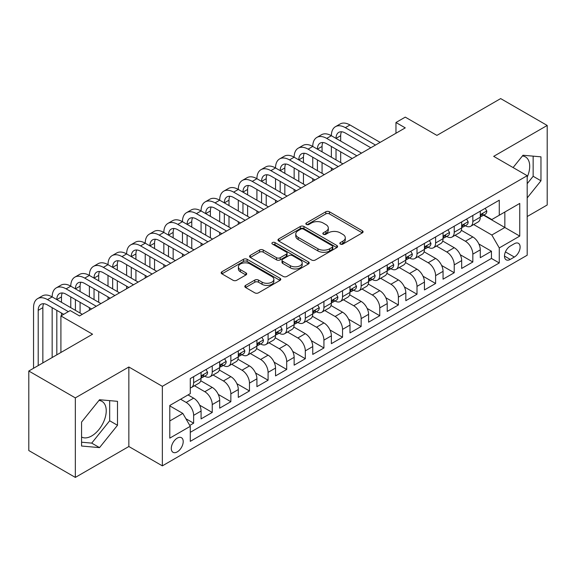 <?xml version="1.0" encoding="UTF-8"?>
<svg xmlns="http://www.w3.org/2000/svg" width="576" height="576" viewBox="0 0 576 576"><rect width="100%" height="100%" fill="white"/><g stroke="black" fill="none" stroke-linecap="round" stroke-linejoin="round"><path stroke-width="0.86" d="M340.358 244.08A1.807 1.044 0 0 0 342.914 244.08L362.326 232.87A2.585 1.49 0 0 0 363.089 231.811A2.585 1.49 0 0 0 362.326 230.76L329.443 211.774A2.585 1.49 0 0 0 325.786 211.774L306.374 222.977A1.807 1.044 0 0 0 305.842 223.718A1.807 1.044 0 0 0 306.374 224.453A1.807 1.044 0 0 0 308.93 224.453L311.443 223.006A8.266 4.774 0 0 1 323.136 223.006L325.879 224.59A8.266 4.774 0 0 1 328.298 227.966A8.266 4.774 0 0 1 325.879 231.336L323.366 232.79A1.807 1.044 0 0 0 322.834 233.525A1.807 1.044 0 0 0 323.366 234.266A1.807 1.044 0 0 0 325.922 234.266L328.435 232.819A8.266 4.774 0 0 1 340.128 232.819L342.871 234.396A8.266 4.774 0 0 1 345.29 237.773A8.266 4.774 0 0 1 342.871 241.15L340.358 242.597A1.807 1.044 0 0 0 339.826 243.338A1.807 1.044 0 0 0 340.358 244.08L340.358 242.597M81.569 437.011A20.534 11.851 120 0 0 91.714 435.931A20.534 11.851 120 0 0 105.127 417.838A20.534 11.851 120 0 0 101.981 401.378A20.534 11.851 120 0 0 98.95 400.45M177.25 451.886A8.424 4.86 120 0 0 182.75 444.463A8.424 4.86 120 0 0 181.462 437.717A8.424 4.86 120 0 0 177.25 438.134A8.424 4.86 120 0 0 171.742 445.558A8.424 4.86 120 0 0 173.038 452.304A8.424 4.86 120 0 0 177.25 451.886M522.418 155.966A20.534 11.851 -60 0 1 525.449 156.895A20.534 11.851 -60 0 1 527.191 177.17M245.578 285.401A2.585 1.49 0 0 0 244.822 286.459A2.585 1.49 0 0 0 245.578 287.51L254.801 292.838A2.585 1.49 0 0 0 258.458 292.838L280.015 280.39A2.585 1.49 0 0 0 280.778 279.338A2.585 1.49 0 0 0 280.015 278.28L247.133 259.294A2.585 1.49 0 0 0 243.475 259.294L221.918 271.742A2.585 1.49 0 0 0 221.162 272.794A2.585 1.49 0 0 0 221.918 273.852L233.064 280.282A2.585 1.49 0 0 0 236.714 280.282L245.945 274.961A2.585 1.49 0 0 0 246.701 273.902A2.585 1.49 0 0 0 245.945 272.851L240.415 269.654A6.912 3.989 0 0 1 238.392 266.832A6.912 3.989 0 0 1 242.662 263.146A6.912 3.989 0 0 1 250.193 264.017L271.843 276.516A6.912 3.989 0 0 1 273.866 279.338A6.912 3.989 0 0 1 269.597 283.025A6.912 3.989 0 0 1 262.066 282.154L258.458 280.073A2.585 1.49 0 0 0 254.801 280.073L245.578 285.401L245.578 287.51M527.191 216.533L547.2 204.984L547.2 125.453L500.666 98.59L436.91 135.396L405.266 117.13L395.964 122.501L405.266 127.872L79.524 315.943L70.214 310.565L60.912 315.943L60.912 352.483M75.334 397.886L75.334 477.41L128.851 446.515L128.851 366.991L75.334 397.886L28.8 371.016L92.556 334.21L60.912 315.943M128.851 366.991L162.353 386.33L527.191 175.694L527.191 255.226L162.353 465.862L162.353 386.33M547.2 125.453L493.682 156.355L527.191 175.694M311.623 260.028A2.585 1.49 0 0 0 315.281 260.028L336.838 247.586A2.585 1.49 0 0 0 337.601 246.528A2.585 1.49 0 0 0 336.838 245.477L303.955 226.49A2.585 1.49 0 0 0 300.298 226.49L278.741 238.932A2.585 1.49 0 0 0 277.985 239.99A2.585 1.49 0 0 0 278.741 241.042L311.623 260.028M273.161 244.469A1.807 1.044 0 0 1 274.997 244.721L274.997 242.575L308.426 261.878A2.585 1.49 0 0 1 309.19 262.93A2.585 1.49 0 0 1 308.426 263.988L286.87 276.437A2.585 1.49 0 0 1 283.212 276.437L250.33 257.45L250.33 255.341A2.585 1.49 0 0 0 249.574 256.392A2.585 1.49 0 0 0 250.33 257.45M250.33 255.341L259.553 250.013A2.585 1.49 0 0 1 263.21 250.013L276.545 257.71A2.585 1.49 0 0 0 280.202 257.71L286.322 254.174A2.585 1.49 0 0 0 287.078 253.123A2.585 1.49 0 0 0 286.322 252.065L272.434 244.051A1.807 1.044 0 0 1 271.908 243.31A1.807 1.044 0 0 1 273.024 242.345A1.807 1.044 0 0 1 274.997 242.575M75.334 477.41L28.8 450.547L28.8 371.016M189.763 425.426L193.63 423.194L185.904 418.738M180.598 399.226L186.185 402.451A10.526 6.077 60 0 1 193.63 415.346L201.074 411.048L201.074 418.896L212.242 412.445L199.649 405.18M194.479 385.747L204.797 391.709A10.526 6.077 60 0 1 212.242 404.604L219.686 400.306L219.686 408.146L230.854 401.702L218.268 394.43M213.091 375.005L223.409 380.959A10.526 6.077 60 0 1 230.854 393.854L238.298 389.556L238.298 397.404L249.466 390.953L236.88 383.688M231.703 364.255L242.021 370.21A10.526 6.077 60 0 1 249.466 383.112L256.918 378.806L256.918 386.654L268.085 380.21L255.492 372.938M250.322 353.506L260.64 359.467A10.526 6.077 60 0 1 268.085 372.362L275.53 368.064L275.53 375.905L286.697 369.461L274.111 362.189M268.934 342.763L279.252 348.718A10.526 6.077 60 0 1 286.697 361.613L294.142 357.314L294.142 365.162L305.309 358.711L292.723 351.446M287.546 332.014L297.864 337.975A10.526 6.077 60 0 1 305.309 350.87L312.754 346.572L312.754 354.413L323.928 347.969L311.335 340.697M306.158 321.271L316.476 327.226A10.526 6.077 60 0 1 323.928 340.121L331.373 335.822L331.373 343.67L342.54 337.219L329.947 329.954M324.778 310.522L335.095 316.476A10.526 6.077 60 0 1 342.54 329.378L349.985 325.073L349.985 332.921L361.152 326.477L348.566 319.205M343.39 299.772L353.707 305.734A10.526 6.077 60 0 1 361.152 318.629L368.597 314.33L368.597 322.178L379.764 315.727L367.178 308.455M362.002 289.03L372.319 294.984A10.526 6.077 60 0 1 379.764 307.879L387.216 303.581L387.216 311.429L398.383 304.978L385.79 297.713M380.621 278.28L390.938 284.242A10.526 6.077 60 0 1 398.383 297.137L405.828 292.838L405.828 300.679L416.995 294.235L404.41 286.963M399.233 267.538L409.55 273.492A10.526 6.077 60 0 1 416.995 286.387L424.44 282.089L424.44 289.937L435.607 283.486L423.022 276.221M417.845 256.788L428.162 262.742A10.526 6.077 60 0 1 435.607 275.645L443.052 271.346L443.052 279.187L454.226 272.743L441.634 265.471M436.457 246.038L446.774 252A10.526 6.077 60 0 1 454.226 264.895L461.671 260.597L461.671 268.445L472.838 261.994L472.838 254.146A10.526 6.077 -120 0 0 465.394 241.25L455.076 235.296M460.246 254.729L472.838 261.994M201.074 411.048A10.526 6.077 -120 0 0 193.63 398.153L188.042 394.927M219.686 400.306A10.526 6.077 -120 0 0 212.242 387.41L200.729 380.758M238.298 389.556A10.526 6.077 -120 0 0 230.854 376.661L219.341 370.015M256.918 378.806A10.526 6.077 -120 0 0 249.466 365.911L237.96 359.266M275.53 368.064A10.526 6.077 -120 0 0 268.085 355.169L256.572 348.523M294.142 357.314A10.526 6.077 -120 0 0 286.697 344.419L275.184 337.774M312.754 346.572A10.526 6.077 -120 0 0 305.309 333.677L293.796 327.024M331.373 335.822A10.526 6.077 -120 0 0 323.928 322.927L312.415 316.282M349.985 325.073A10.526 6.077 -120 0 0 342.54 312.178L331.027 305.532M368.597 314.33A10.526 6.077 -120 0 0 361.152 301.435L349.639 294.79M387.216 303.581A10.526 6.077 -120 0 0 379.764 290.686L368.258 284.04M405.828 292.838A10.526 6.077 -120 0 0 398.383 279.943L386.87 273.298M424.44 282.089A10.526 6.077 -120 0 0 416.995 269.194L405.482 262.548M443.052 271.346A10.526 6.077 -120 0 0 435.607 258.444L424.094 251.798M461.671 260.597A10.526 6.077 -120 0 0 454.226 247.702L442.714 241.056M514.346 243.727L510.25 246.089A8.158 4.709 120 0 0 504.922 253.282A8.158 4.709 120 0 0 506.174 259.819A8.158 4.709 120 0 0 510.25 259.416L514.346 257.047A8.158 4.709 120 0 0 519.674 249.862A8.158 4.709 120 0 0 518.429 243.317A8.158 4.709 120 0 0 514.346 243.727M169.798 420.934L182.83 413.417L190.274 426.312L190.274 441.353L499.27 262.958L499.27 247.918L491.825 235.022L473.688 224.546M190.274 426.312L169.798 438.134L169.798 405.461L190.274 393.638L190.274 378.598L499.27 200.196L499.27 215.244L519.746 203.422L519.746 236.095L499.27 247.918M204.696 376.171L204.797 376.229A10.526 6.077 60 0 0 210.06 376.754L217.505 372.456A10.526 6.077 -120 0 0 219.686 367.632L219.686 361.613M223.315 365.429L223.409 365.486A10.526 6.077 60 0 0 228.672 366.005L236.117 361.706A10.526 6.077 -120 0 0 238.298 356.89L238.298 350.87M241.927 354.679L242.021 354.737A10.526 6.077 60 0 0 247.291 355.255L254.736 350.957A10.526 6.077 -120 0 0 256.918 346.14L256.918 340.121M260.539 343.937L260.64 343.987A10.526 6.077 60 0 0 265.903 344.513L273.348 340.214A10.526 6.077 -120 0 0 275.53 335.39L275.53 329.371M279.151 333.187L279.252 333.245A10.526 6.077 60 0 0 284.515 333.763L291.96 329.465A10.526 6.077 -120 0 0 294.142 324.648L294.142 318.629M297.77 322.438L297.864 322.495A10.526 6.077 60 0 0 303.127 323.021L310.579 318.722A10.526 6.077 -120 0 0 312.754 313.898L312.754 307.879M316.382 311.695L316.476 311.753A10.526 6.077 60 0 0 321.746 312.271L329.191 307.973A10.526 6.077 -120 0 0 331.373 303.156L331.373 297.137M334.994 300.946L335.095 301.003A10.526 6.077 60 0 0 340.358 301.522L347.803 297.223A10.526 6.077 -120 0 0 349.985 292.406L349.985 286.387M353.606 290.203L353.707 290.254A10.526 6.077 60 0 0 358.97 290.779L366.415 286.481A10.526 6.077 -120 0 0 368.597 281.657L368.597 275.638M372.226 279.454L372.319 279.511A10.526 6.077 60 0 0 377.59 280.03L385.034 275.731A10.526 6.077 -120 0 0 387.216 270.914L387.216 264.895M390.838 268.704L390.938 268.762A10.526 6.077 60 0 0 396.202 269.287L403.646 264.989A10.526 6.077 -120 0 0 405.828 260.165L405.828 254.146M409.45 257.962L409.55 258.019A10.526 6.077 60 0 0 414.814 258.538L422.258 254.239A10.526 6.077 -120 0 0 424.44 249.422L424.44 243.403M428.069 247.212L428.162 247.27A10.526 6.077 60 0 0 433.426 247.788L440.87 243.49A10.526 6.077 -120 0 0 443.052 238.673L443.052 232.654M446.681 236.47L446.774 236.52A10.526 6.077 60 0 0 452.045 237.046L459.49 232.747A10.526 6.077 -120 0 0 461.671 227.923L461.671 221.904M190.274 432.331L491.45 258.444L491.45 251.244L480.283 257.695L480.283 249.847A10.526 6.077 -120 0 0 472.838 236.952L461.326 230.306M465.293 225.72L465.394 225.778A10.526 6.077 -120 0 0 470.657 226.296A10.526 6.077 -120 0 0 472.838 221.479L472.838 215.46M470.657 226.296L478.102 221.998A10.526 6.077 -120 0 0 480.283 217.181L480.283 211.162M193.63 376.661L193.63 382.68A10.526 6.077 60 0 1 191.448 387.497A10.526 6.077 60 0 1 190.274 387.922M191.448 387.497L198.893 383.198A10.526 6.077 -120 0 0 201.074 378.382L201.074 372.362M212.242 365.911L212.242 371.93A10.526 6.077 60 0 1 210.06 376.754M230.854 355.169L230.854 361.188A10.526 6.077 60 0 1 228.672 366.005M249.466 344.419L249.466 350.438A10.526 6.077 60 0 1 247.291 355.255M268.085 333.67L268.085 339.689A10.526 6.077 60 0 1 265.903 344.513M286.697 322.927L286.697 328.946A10.526 6.077 60 0 1 284.515 333.763M305.309 312.178L305.309 318.197A10.526 6.077 60 0 1 303.127 323.021M323.928 301.435L323.928 307.454A10.526 6.077 60 0 1 321.746 312.271M342.54 290.686L342.54 296.705A10.526 6.077 60 0 1 340.358 301.522M361.152 279.936L361.152 285.955A10.526 6.077 60 0 1 358.97 290.779M379.764 269.194L379.764 275.213A10.526 6.077 60 0 1 377.59 280.03M398.383 258.444L398.383 264.463A10.526 6.077 60 0 1 396.202 269.287M416.995 247.702L416.995 253.721A10.526 6.077 60 0 1 414.814 258.538M435.607 236.952L435.607 242.971A10.526 6.077 60 0 1 433.426 247.788M454.226 226.21L454.226 232.222A10.526 6.077 60 0 1 452.045 237.046M454.226 264.895L454.226 272.743M435.607 275.645L435.607 283.486M416.995 286.387L416.995 294.235M398.383 297.137L398.383 304.978M379.764 307.879L379.764 315.727M361.152 318.629L361.152 326.477M342.54 329.378L342.54 337.219M323.928 340.121L323.928 347.969M305.309 350.87L305.309 358.711M286.697 361.613L286.697 369.461M268.085 372.362L268.085 380.21M249.466 383.112L249.466 390.953M230.854 393.854L230.854 401.702M212.242 404.604L212.242 412.445M193.63 415.346L193.63 423.194M182.83 413.417L169.798 405.893M491.825 235.022L504.85 227.498L504.85 212.018L519.746 203.422M483.538 215.186L519.746 236.095M483.905 214.97L491.825 219.542L499.27 215.244M128.851 446.515L162.353 465.862M395.964 122.501L395.964 133.25M478.865 243.979L491.45 251.244M491.45 258.444L499.27 262.958M527.191 197.928L540.965 180.792L540.965 156.845L523.001 155.239L513.101 167.558M81.569 446.026L99.533 447.624L117.497 425.282L117.497 401.328L99.533 399.73L81.569 422.071L81.569 446.026M527.191 183.694L533.146 176.278L533.146 156.146M533.146 176.278L540.965 180.792M81.569 442.21L91.714 443.117L109.678 420.768L109.678 400.63M109.678 420.768L117.497 425.282M91.714 443.117L99.533 447.624M341.078 244.332L342.871 243.295A8.266 4.774 0 0 0 345.29 239.926L345.29 237.773M328.298 227.966L328.298 230.112A8.266 4.774 0 0 1 325.879 233.489L324.086 234.518M362.297 232.891L329.443 213.919A2.585 1.49 0 0 0 325.786 213.919L307.094 224.712M336.809 247.601L303.955 228.636A2.585 1.49 0 0 0 300.298 228.636L278.777 241.063M332.273 247.27A1.807 1.044 0 0 0 332.806 246.528A1.807 1.044 0 0 0 332.273 245.794L303.408 229.126A1.807 1.044 0 0 0 300.845 229.126L298.195 230.652A8.266 4.774 0 0 0 295.776 234.029A8.266 4.774 0 0 0 298.195 237.406L317.93 248.796A8.266 4.774 0 0 0 329.623 248.796L332.273 247.27L332.273 249.415A1.807 1.044 0 0 0 332.806 248.681L332.806 246.528M295.776 234.029L295.776 236.182A8.266 4.774 0 0 0 298.195 239.551L298.195 237.406M332.273 249.415L329.623 250.949A8.266 4.774 0 0 1 317.93 250.949L298.195 239.551M250.366 257.465L259.553 252.158L259.553 250.013M287.078 253.123L287.078 255.269A2.585 1.49 0 0 1 286.322 256.327L280.202 259.862A2.585 1.49 0 0 1 276.545 259.862L263.21 252.158A2.585 1.49 0 0 0 259.553 252.158M274.997 244.721L308.398 264.01M290.383 265.702A6.912 3.989 0 0 0 297.922 266.566A6.912 3.989 0 0 0 302.184 262.879A6.912 3.989 0 0 0 300.161 260.057L292.536 255.65A2.585 1.49 0 0 0 288.878 255.65L282.758 259.186A2.585 1.49 0 0 0 282.002 260.244A2.585 1.49 0 0 0 282.758 261.295L290.383 265.702L290.383 267.847A6.912 3.989 0 0 0 297.922 268.718A6.912 3.989 0 0 0 302.184 265.032L302.184 262.879M282.002 260.244L282.002 262.39A2.585 1.49 0 0 0 282.758 263.448L282.758 261.295M290.383 267.847L282.758 263.448M273.866 279.338L273.866 281.484A6.912 3.989 0 0 1 269.597 285.17A6.912 3.989 0 0 1 262.066 284.306L258.458 282.226A2.585 1.49 0 0 0 254.801 282.226L245.614 287.532M238.392 266.832L238.392 268.985A6.912 3.989 0 0 0 240.415 271.807L240.415 269.654M245.909 274.975L240.415 271.807M279.986 280.411L247.133 261.439A2.585 1.49 0 0 0 243.475 261.439L221.954 273.866M485.215 208.31L486.799 211.054A6.977 4.025 60 0 1 485.352 214.142L481.817 216.18A6.977 4.025 -120 0 0 483.034 214.574L482.882 213.955M33.545 368.28L33.545 307.663A19.742 11.398 60 0 1 37.634 298.627L42.286 295.942A19.742 11.398 60 0 1 52.164 296.921A19.742 11.398 60 0 1 56.246 287.885L60.905 285.192A19.742 11.398 60 0 1 70.776 286.171A19.742 11.398 60 0 1 74.866 277.135L79.517 274.45A19.742 11.398 60 0 1 89.388 275.429A19.742 11.398 60 0 1 93.478 266.386L98.129 263.7A19.742 11.398 60 0 1 108 264.679A19.742 11.398 60 0 1 112.09 255.643L116.748 252.958A19.742 11.398 60 0 1 126.619 253.93A19.742 11.398 60 0 1 130.709 244.894L135.36 242.208A19.742 11.398 60 0 1 145.231 243.187A19.742 11.398 60 0 1 149.321 234.151L153.972 231.458A19.742 11.398 60 0 1 163.843 232.438A19.742 11.398 60 0 1 167.933 223.402L172.584 220.716A19.742 11.398 60 0 1 182.455 221.695A19.742 11.398 60 0 1 186.545 212.652L191.203 209.966A19.742 11.398 60 0 1 201.074 210.946A19.742 11.398 60 0 1 205.164 201.91L209.815 199.224A19.742 11.398 60 0 1 219.686 200.196A19.742 11.398 60 0 1 223.776 191.16L228.427 188.474A19.742 11.398 60 0 1 238.298 189.454A19.742 11.398 60 0 1 242.388 180.418L247.046 177.725A19.742 11.398 60 0 1 256.918 178.704A19.742 11.398 60 0 1 261.007 169.668L265.658 166.982A19.742 11.398 60 0 1 275.53 167.962A19.742 11.398 60 0 1 279.619 158.918L284.27 156.233A19.742 11.398 60 0 1 294.142 157.212A19.742 11.398 60 0 1 298.231 148.176L302.882 145.49A19.742 11.398 60 0 1 312.754 146.462A19.742 11.398 60 0 1 316.843 137.426L321.502 134.741A19.742 11.398 60 0 1 331.373 135.72A19.742 11.398 60 0 1 335.462 126.684L340.114 123.991A19.742 11.398 60 0 1 349.985 124.97L380.138 142.38M335.462 126.684A19.742 11.398 60 0 1 345.334 127.656L375.487 145.066M480.514 216.511L480.542 216.511A6.977 4.025 -120 0 0 481.817 216.18M482.134 214.056L483.034 214.574C482.594 213.523 481.846 213.955 480.794 215.863A6.977 4.025 60 0 1 480.283 216.857M370.829 147.758L345.334 133.034A13.162 7.596 -120 0 0 338.753 132.379A13.162 7.596 -120 0 0 336.024 138.406L340.675 135.72L340.675 141.091M341.503 131.774A13.162 7.596 -120 0 0 340.675 135.72M336.024 149.155L336.024 159.898M340.675 151.841L340.675 162.583M331.373 170.539L331.373 167.962M331.373 157.212L331.373 146.462M466.603 219.06L468.18 221.803A6.977 4.025 60 0 1 466.74 224.885L463.205 226.93A6.977 4.025 -120 0 0 464.414 225.324L464.27 224.705M316.843 137.426A19.742 11.398 60 0 1 326.714 138.406L331.373 135.72L361.526 153.13M326.714 138.406L356.875 155.815M461.902 227.254L461.93 227.254A6.977 4.025 -120 0 0 463.205 226.93M463.514 224.798L464.414 225.324C463.975 224.273 463.234 224.698 462.182 226.613A6.977 4.025 60 0 1 461.671 227.606M352.217 158.501L326.714 143.777A13.162 7.596 -120 0 0 320.134 143.129A13.162 7.596 -120 0 0 317.412 149.155L322.063 146.462L322.063 151.841M322.891 142.517A13.162 7.596 -120 0 0 322.063 146.462M317.412 159.898L317.412 170.647M322.063 162.583L322.063 173.333M312.754 181.282L312.754 178.704M312.754 167.962L312.754 157.212M447.984 229.81L449.568 232.546A6.977 4.025 60 0 1 448.128 235.634L444.586 237.672A6.977 4.025 -120 0 0 445.802 236.066L445.658 235.447M298.231 148.176A19.742 11.398 60 0 1 308.102 149.155L312.754 146.462L342.914 163.872M308.102 149.155L338.256 166.565M443.29 238.003L443.318 238.003A6.977 4.025 -120 0 0 444.586 237.672M444.902 235.548L445.802 236.066C445.363 235.015 444.622 235.447 443.57 237.355A6.977 4.025 60 0 1 443.052 238.349M333.605 169.25L308.102 154.526A13.162 7.596 -120 0 0 301.522 153.871A13.162 7.596 -120 0 0 298.793 159.898L303.451 157.212L303.451 162.583M304.272 153.266A13.162 7.596 -120 0 0 303.451 157.212M298.793 170.647L298.793 181.39M303.451 173.333L303.451 184.082M294.142 192.031L294.142 189.454M294.142 178.704L294.142 167.962M429.372 240.552L430.956 243.295A6.977 4.025 60 0 1 429.509 246.377L425.974 248.422A6.977 4.025 -120 0 0 427.19 246.816L427.039 246.197M279.619 158.918A19.742 11.398 60 0 1 289.49 159.898L294.142 157.212L324.295 174.622M289.49 159.898L319.644 177.307M424.67 248.746L424.699 248.746A6.977 4.025 -120 0 0 425.974 248.422M426.29 246.298L427.19 246.816C426.751 245.765 426.002 246.197 424.958 248.105A6.977 4.025 60 0 1 424.44 249.098M314.993 179.993L289.49 165.276A13.162 7.596 -120 0 0 282.91 164.621A13.162 7.596 -120 0 0 280.181 170.647L284.839 167.962L284.839 173.333M285.66 164.016A13.162 7.596 -120 0 0 284.839 167.962M280.181 181.39L280.181 192.139M284.839 184.082L284.839 194.825M275.53 202.781L275.53 200.196M275.53 189.454L275.53 178.704M410.76 251.302L412.344 254.038A6.977 4.025 60 0 1 410.897 257.126L407.362 259.171A6.977 4.025 -120 0 0 408.571 257.558L408.427 256.939M261.007 169.668A19.742 11.398 60 0 1 270.878 170.647L275.53 167.962L305.683 185.371M270.878 170.647L301.032 188.057M406.058 259.495L406.087 259.495A6.977 4.025 -120 0 0 407.362 259.171M407.671 257.04L408.571 257.558C408.139 256.507 407.39 256.939 406.339 258.854A6.977 4.025 60 0 1 405.828 259.841M296.374 190.742L270.878 176.018A13.162 7.596 -120 0 0 264.298 175.37A13.162 7.596 -120 0 0 261.569 181.39L266.22 178.704L266.22 184.082M267.048 174.758A13.162 7.596 -120 0 0 266.22 178.704M261.569 192.139L261.569 202.889M266.22 194.825L266.22 205.574M256.918 213.523L256.918 210.946M256.918 200.196L256.918 189.454M392.148 262.044L393.725 264.787A6.977 4.025 60 0 1 392.285 267.876L388.75 269.914A6.977 4.025 -120 0 0 389.959 268.308L389.815 267.689M242.388 180.418A19.742 11.398 60 0 1 252.259 181.39L256.918 178.704L287.071 196.114M252.259 181.39L282.413 198.799M387.446 270.245L387.475 270.245A6.977 4.025 -120 0 0 388.75 269.914M389.059 267.79L389.959 268.308C389.52 267.257 388.778 267.689 387.727 269.597A6.977 4.025 60 0 1 387.216 270.59M277.762 201.492L252.259 186.768A13.162 7.596 -120 0 0 245.678 186.113A13.162 7.596 -120 0 0 242.957 192.139L247.608 189.454L247.608 194.825M248.429 185.508A13.162 7.596 -120 0 0 247.608 189.454M242.957 202.889L242.957 213.631M247.608 205.574L247.608 216.317M238.298 224.273L238.298 221.695M238.298 210.946L238.298 200.196M373.529 272.794L375.113 275.53A6.977 4.025 60 0 1 373.666 278.618L370.13 280.663A6.977 4.025 -120 0 0 371.347 279.058L371.203 278.438M223.776 191.16A19.742 11.398 60 0 1 233.647 192.139L238.298 189.454L268.452 206.863M233.647 192.139L263.801 209.549M368.834 280.987L368.856 280.987A6.977 4.025 -120 0 0 370.13 280.663M370.447 278.532L371.347 279.058C370.908 278.006 370.166 278.431 369.115 280.346A6.977 4.025 60 0 1 368.597 281.34M259.15 212.234L233.647 197.51A13.162 7.596 -120 0 0 227.066 196.862A13.162 7.596 -120 0 0 224.338 202.889L228.996 200.196L228.996 205.574M229.817 196.25A13.162 7.596 -120 0 0 228.996 200.196M224.338 213.631L224.338 224.381M228.996 216.317L228.996 227.066M219.686 235.015L219.686 232.438M219.686 221.695L219.686 210.946M354.917 283.543L356.501 286.279A6.977 4.025 60 0 1 355.054 289.368L351.518 291.406A6.977 4.025 -120 0 0 352.735 289.8L352.584 289.181M205.164 201.91A19.742 11.398 60 0 1 215.035 202.889L219.686 200.196L249.84 217.606M215.035 202.889L245.189 220.298M350.215 291.737L350.244 291.737A6.977 4.025 -120 0 0 351.518 291.406M351.835 289.282L352.735 289.8C352.296 288.749 351.547 289.181 350.496 291.089A6.977 4.025 60 0 1 349.985 292.082M240.538 222.984L215.035 208.26A13.162 7.596 -120 0 0 208.454 207.605A13.162 7.596 -120 0 0 205.726 213.631L210.377 210.946L210.377 216.317M211.205 207A13.162 7.596 -120 0 0 210.377 210.946M205.726 224.381L205.726 235.123M210.377 227.066L210.377 237.816M201.074 245.765L201.074 243.187M201.074 232.438L201.074 221.695M336.305 294.286L337.882 297.029A6.977 4.025 60 0 1 336.442 300.11L332.906 302.155A6.977 4.025 -120 0 0 334.116 300.55L333.972 299.93M186.545 212.652A19.742 11.398 60 0 1 196.416 213.631L201.074 210.946L231.228 228.355M196.416 213.631L226.577 231.041M331.603 302.479L331.632 302.479A6.977 4.025 -120 0 0 332.906 302.155M333.216 300.031L334.116 300.55C333.677 299.498 332.935 299.93 331.884 301.838A6.977 4.025 60 0 1 331.373 302.832M221.918 233.726L196.416 219.002A13.162 7.596 -120 0 0 189.835 218.354A13.162 7.596 -120 0 0 187.114 224.381L191.765 221.695L191.765 227.066M192.593 217.75A13.162 7.596 -120 0 0 191.765 221.695M187.114 235.123L187.114 245.873M191.765 237.816L191.765 248.558M182.455 256.514L182.455 253.93M182.455 243.187L182.455 232.438M317.693 305.035L319.27 307.771A6.977 4.025 60 0 1 317.83 310.86L314.287 312.905A6.977 4.025 -120 0 0 315.504 311.292L315.36 310.673M167.933 223.402A19.742 11.398 60 0 1 177.804 224.381L182.455 221.695L212.616 239.105M177.804 224.381L207.958 241.79M312.991 313.229L313.02 313.229A6.977 4.025 -120 0 0 314.287 312.905M314.604 310.774L315.504 311.292C315.065 310.241 314.323 310.673 313.272 312.581A6.977 4.025 60 0 1 312.754 313.574M203.306 244.476L177.804 229.752A13.162 7.596 -120 0 0 171.223 229.104A13.162 7.596 -120 0 0 168.502 235.123L173.153 232.438L173.153 237.816M173.974 228.492A13.162 7.596 -120 0 0 173.153 232.438M168.502 245.873L168.502 256.622M173.153 248.558L173.153 259.308M163.843 267.257L163.843 264.679M163.843 253.93L163.843 243.187M299.074 315.778L300.658 318.521A6.977 4.025 60 0 1 299.21 321.61L295.675 323.647A6.977 4.025 -120 0 0 296.892 322.042L296.741 321.422M149.321 234.151A19.742 11.398 60 0 1 159.192 235.123L163.843 232.438L193.997 249.847M159.192 235.123L189.346 252.533M294.372 323.978L294.401 323.978A6.977 4.025 -120 0 0 295.675 323.647M295.992 321.523L296.892 322.042C296.453 320.99 295.704 321.422 294.66 323.33A6.977 4.025 60 0 1 294.142 324.324M184.694 255.226L159.192 240.502A13.162 7.596 -120 0 0 152.611 239.846A13.162 7.596 -120 0 0 149.882 245.873L154.541 243.187L154.541 248.558M155.362 239.242A13.162 7.596 -120 0 0 154.541 243.187M149.882 256.622L149.882 267.365M154.541 259.308L154.541 270.05M145.231 278.006L145.231 275.429M145.231 264.679L145.231 253.93M280.462 326.527L282.046 329.263A6.977 4.025 60 0 1 280.598 332.352L277.063 334.397A6.977 4.025 -120 0 0 278.28 332.791L278.129 332.172M130.709 244.894A19.742 11.398 60 0 1 140.58 245.873L145.231 243.187L175.385 260.597M140.58 245.873L170.734 263.282M275.76 334.721L275.789 334.721A6.977 4.025 -120 0 0 277.063 334.397M277.373 332.266L278.28 332.791C277.841 331.74 277.092 332.165 276.041 334.08A6.977 4.025 60 0 1 275.53 335.074M166.075 265.968L140.58 251.244A13.162 7.596 -120 0 0 133.999 250.596A13.162 7.596 -120 0 0 131.27 256.622L135.922 253.93L135.922 259.308M136.75 249.984A13.162 7.596 -120 0 0 135.922 253.93M131.27 267.365L131.27 278.114M135.922 270.05L135.922 280.8M126.619 288.749L126.619 286.171M126.619 275.429L126.619 264.679M261.85 337.27L263.426 340.013A6.977 4.025 60 0 1 261.986 343.102L258.451 345.139A6.977 4.025 -120 0 0 259.661 343.534L259.517 342.914M112.09 255.643A19.742 11.398 60 0 1 121.961 256.622L126.619 253.93L156.773 271.339M121.961 256.622L152.114 274.032M257.148 345.47L257.177 345.47A6.977 4.025 -120 0 0 258.451 345.139M258.761 343.015L259.661 343.534C259.222 342.482 258.48 342.914 257.429 344.822A6.977 4.025 60 0 1 256.918 345.816M147.463 276.718L121.961 261.994A13.162 7.596 -120 0 0 115.38 261.338A13.162 7.596 -120 0 0 112.658 267.365L117.31 264.679L117.31 270.05M118.13 260.734A13.162 7.596 -120 0 0 117.31 264.679M112.658 278.114L112.658 288.857M117.31 280.8L117.31 291.55M108 299.498L108 296.921M108 286.171L108 275.429M243.23 348.019L244.814 350.762A6.977 4.025 60 0 1 243.367 353.844L239.832 355.889A6.977 4.025 -120 0 0 241.049 354.283L240.905 353.664M93.478 266.386A19.742 11.398 60 0 1 103.349 267.365L108 264.679L138.154 282.089M103.349 267.365L133.502 284.774M238.536 356.213L238.565 356.213A6.977 4.025 -120 0 0 239.832 355.889M240.149 353.765L241.049 354.283C240.61 353.232 239.868 353.664 238.817 355.572A6.977 4.025 60 0 1 238.298 356.566M128.851 287.46L103.349 272.736A13.162 7.596 -120 0 0 96.768 272.088A13.162 7.596 -120 0 0 94.039 278.114L98.698 275.429L98.698 280.8M99.518 271.483A13.162 7.596 -120 0 0 98.698 275.429M94.039 288.857L94.039 299.606M98.698 291.55L98.698 302.292M89.388 310.248L89.388 307.663M89.388 296.921L89.388 286.171M224.618 358.769L226.202 361.505A6.977 4.025 60 0 1 224.755 364.594L221.22 366.638A6.977 4.025 -120 0 0 222.437 365.026L222.286 364.406M74.866 277.135A19.742 11.398 60 0 1 84.737 278.114L89.388 275.429L119.542 292.838M84.737 278.114L114.89 295.524M219.917 366.962L219.946 366.962A6.977 4.025 -120 0 0 221.22 366.638M221.537 364.507L222.437 365.026C221.998 363.974 221.249 364.406 220.198 366.314A6.977 4.025 60 0 1 219.686 367.308M110.239 298.21L84.737 283.486A13.162 7.596 -120 0 0 78.156 282.838A13.162 7.596 -120 0 0 75.427 288.857L80.078 286.171L80.078 291.55M80.906 282.226A13.162 7.596 -120 0 0 80.078 286.171M75.427 299.606L75.427 310.356M80.078 302.292L80.078 313.042M70.776 307.663L70.776 296.921M206.006 369.511L207.583 372.254A6.977 4.025 60 0 1 206.143 375.343L202.608 377.381A6.977 4.025 -120 0 0 203.818 375.775L203.674 375.156M56.246 287.885A19.742 11.398 60 0 1 66.118 288.857L70.776 286.171L100.93 303.581M66.118 288.857L96.278 306.266M201.305 377.712L201.334 377.712A6.977 4.025 -120 0 0 202.608 377.381M202.918 375.257L203.818 375.775C203.378 374.724 202.637 375.156 201.586 377.064A6.977 4.025 60 0 1 201.074 378.058M91.62 308.959L66.118 294.235A13.162 7.596 -120 0 0 59.537 293.58A13.162 7.596 -120 0 0 56.815 299.606L61.466 296.921L61.466 302.292M62.294 292.975A13.162 7.596 -120 0 0 61.466 296.921M56.815 310.356L56.815 354.845M61.466 313.042L61.466 315.619M52.164 357.53L52.164 307.663M37.634 298.627A19.742 11.398 60 0 1 47.506 299.606L52.164 296.921L82.318 314.33M47.506 299.606L68.357 311.645M63.698 314.33L47.506 304.978A13.162 7.596 -120 0 0 40.925 304.33A13.162 7.596 -120 0 0 38.203 310.356L38.203 365.587M43.675 303.718A13.162 7.596 -120 0 0 42.854 307.663L42.854 362.902M186.185 402.451L193.63 398.153M204.797 391.709L212.242 387.41M223.409 380.959L230.854 376.661M242.021 370.21L249.466 365.911M260.64 359.467L268.085 355.169M279.252 348.718L286.697 344.419M297.864 337.975L305.309 333.677M316.476 327.226L323.928 322.927M335.095 316.476L342.54 312.178M353.707 305.734L361.152 301.435M372.319 294.984L379.764 290.686M390.938 284.242L398.383 279.943M409.55 273.492L416.995 269.194M428.162 262.742L435.607 258.444M446.774 252L454.226 247.702M465.394 241.25L472.838 236.952M472.838 221.479L480.283 217.181M193.63 382.68L201.074 378.382M212.242 371.93L219.686 367.632M230.854 361.188L238.298 356.89M249.466 350.438L256.918 346.14M268.085 339.689L275.53 335.39M286.697 328.946L294.142 324.648M305.309 318.197L312.754 313.898M323.928 307.454L331.373 303.156M342.54 296.705L349.985 292.406M361.152 285.955L368.597 281.657M379.764 275.213L387.216 270.914M398.383 264.463L405.828 260.165M416.995 253.721L424.44 249.422M435.607 242.971L443.052 238.673M454.226 232.222L461.671 227.923M472.838 254.146L480.283 249.847M505.418 251.899L514.346 257.047M504.482 256.082L510.25 259.416M342.871 243.295L342.871 241.15M323.366 234.266L323.366 232.79M325.879 233.489L325.879 231.336M306.374 224.453L306.374 222.977M325.786 213.919L325.786 211.774M329.443 213.919L329.443 211.774M362.326 232.87L362.326 230.76M278.741 241.042L278.741 238.932M300.298 228.636L300.298 226.49M303.955 228.636L303.955 226.49M336.838 247.586L336.838 245.477M317.93 250.949L317.93 248.796M329.623 250.949L329.623 248.796M263.21 252.158L263.21 250.013M276.545 259.862L276.545 257.71M280.202 259.862L280.202 257.71M286.322 256.327L286.322 254.174M308.426 263.988L308.426 261.878M254.801 282.226L254.801 280.073M258.458 282.226L258.458 280.073M262.066 284.306L262.066 282.154M245.945 274.961L245.945 272.851M221.918 273.852L221.918 271.742M243.475 261.439L243.475 259.294M247.133 261.439L247.133 259.294M280.015 280.39L280.015 278.28M486.749 210.974L480.283 214.704M349.985 124.97L345.334 127.656M468.137 221.717L461.671 225.454M449.525 232.466L443.052 236.203M430.906 243.216L424.44 246.946M412.294 253.958L405.828 257.695M393.682 264.708L387.216 268.438M375.07 275.45L368.597 279.187M356.45 286.2L349.985 289.937M337.838 296.95L331.373 300.679M319.226 307.692L312.754 311.429M300.614 318.442L294.142 322.171M281.995 329.184L275.53 332.921M263.383 339.934L256.918 343.67M244.771 350.683L238.298 354.413M226.152 361.426L219.686 365.162M207.54 372.175L201.074 375.905M42.854 307.663L38.203 310.356"/></g></svg>
